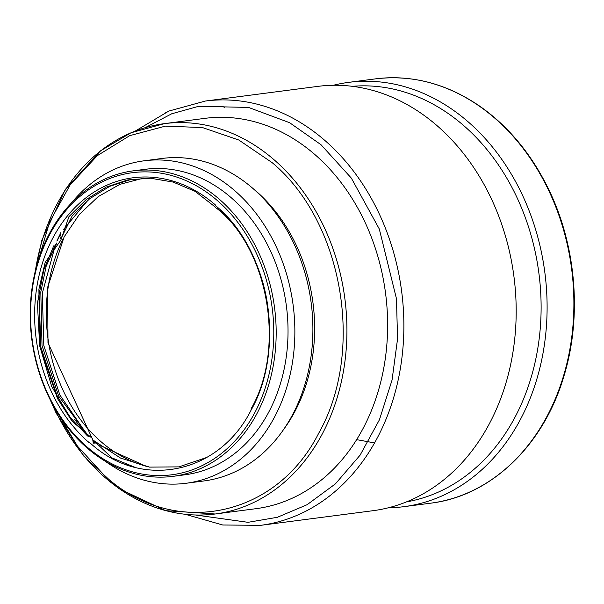 <?xml version="1.0" encoding="UTF-8"?>
<svg xmlns="http://www.w3.org/2000/svg" width="604" height="604" viewBox="0 0 604 604"><rect width="100%" height="100%" fill="white"/><g stroke="black" fill="none" stroke-linecap="round" stroke-linejoin="round"><path stroke-width="0.91" d="M35.364 270.902A196.828 156.398 82.6 0 1 164.341 123.646A196.828 156.398 82.6 0 1 274.744 160.347A196.828 156.398 82.6 0 1 343.661 369.973A196.828 156.398 82.6 0 1 215.205 513.996A196.828 156.398 82.6 0 1 52.805 404.718M215.266 513.989A196.828 156.398 -97.4 0 0 343.668 369.942A196.828 156.398 -97.4 0 0 274.744 160.347A196.828 156.398 -97.4 0 0 164.333 123.646L205.043 118.339A196.828 156.398 82.6 0 1 315.447 155.039A196.828 156.398 82.6 0 1 384.363 364.673A196.828 156.398 82.6 0 1 255.907 508.696L215.205 513.996L165.707 510.674L118.641 488.493L83.533 455.861L56.21 413.234L50.064 399.486M127.391 464.914A153.778 122.189 -97.4 0 0 128.614 465.488M60.604 233.831A153.778 122.189 -97.4 0 0 57.244 240.792M80.189 426.364A153.778 122.189 -97.4 0 0 84.862 432.003M92.895 440.527A153.778 122.189 -97.4 0 0 94.148 441.743M224.129 107.353L224.824 107.15L224.129 107.353C224.613 106.916 223.223 106.621 219.954 106.447C223.163 106.749 224.552 107.051 224.129 107.353M165.488 112.827L166.9 112.548L165.488 112.827M284.061 428.87A158.316 125.798 -97.4 0 0 252.706 188.289M37.071 264.469L49.626 221.955L70.102 184.983L97.32 155.651L129.739 135.643L165.481 126.108L202.514 127.58L238.739 139.985L272.094 162.612C342.974 221.479 365.322 351.218 318.708 433.219C275.696 518.375 172.925 538.609 104.364 475.431L77.455 446.137L56.096 410.494M149.754 467.141A147.95 117.561 82.6 0 1 63.345 238.391M260.694 525.329L373.015 510.697A213.944 169.996 -97.4 0 0 513.944 276.579A213.944 169.996 -97.4 0 0 317.719 86.395L205.405 101.034A213.944 169.996 82.6 0 1 325.413 140.928A213.944 169.996 82.6 0 1 400.324 368.78A213.944 169.996 82.6 0 1 260.694 525.329L222.748 524.997L185.352 514.321M406.469 501.894A209.663 166.598 -97.4 0 0 538.194 345.858A209.663 166.598 -97.4 0 0 464.219 126.04A209.663 166.598 -97.4 0 0 352.313 86.327M388.357 507.79A213.944 169.996 -97.4 0 0 403.925 506.665A213.944 169.996 -97.4 0 0 543.555 350.116A213.944 169.996 -97.4 0 0 468.644 122.257A213.944 169.996 -97.4 0 0 348.636 82.37A213.944 169.996 -97.4 0 0 333.295 85.277M135.371 467.458L111.906 457.87L93.582 440.452L120.513 458.043L149.498 467.103L178.943 466.877L206.953 457.371M59.871 235.824L60.627 234.435M63.397 229.641L88.192 199.916M143.465 178.15L119.939 184.326L98.256 196.587L79.366 214.382L64.107 236.942L47.656 287.3L47.98 342.815L92.661 439.455M92.82 440.165L93.273 443.268M88.01 435.907L59.849 394.993L43.82 345.563L42.31 293.265L55.508 244.688M186.055 483.276L204.084 480.927A162.597 129.196 -97.4 0 0 311.188 302.997A162.597 129.196 -97.4 0 0 162.061 158.459L144.031 160.815A162.597 129.196 82.6 0 1 293.159 305.352A162.597 129.196 82.6 0 1 186.055 483.276A162.597 129.196 82.6 0 1 104.937 461.018M71.332 203.118A162.597 129.196 82.6 0 1 144.031 160.815M60.596 233.348A154.035 122.401 -97.4 0 0 56.874 241.072M55.002 245.42A154.035 122.401 -97.4 0 0 52.699 251.332M74.579 419.199A154.035 122.401 -97.4 0 0 87.678 435.484M92.971 440.92A154.035 122.401 -97.4 0 0 94.443 442.339M124.953 463.993A154.035 122.401 -97.4 0 0 126.553 464.786M173.099 476.337L184.945 474.789A154.035 122.401 -97.4 0 0 286.417 306.228A154.035 122.401 -97.4 0 0 145.134 169.301L133.288 170.841A154.035 122.401 82.6 0 1 255.998 247.066A154.035 122.401 82.6 0 1 256.655 414.14A154.035 122.401 82.6 0 1 173.099 476.337A154.035 122.401 82.6 0 1 50.381 400.112A154.035 122.401 82.6 0 1 49.724 233.038A154.035 122.401 82.6 0 1 133.288 170.841M254.473 413.272A152.329 121.042 82.6 0 1 44.054 385.171A152.329 121.042 82.6 0 1 157.954 172.736A152.329 121.042 82.6 0 1 254.473 413.272M215.711 205.209A147.195 116.957 -97.4 0 0 53.295 237.198A147.195 116.957 -97.4 0 0 88.614 442.241M88.856 441.781C140.12 490.591 218.686 474.555 251.03 410.252C286.281 348.455 269.588 249.165 215.485 205.624M215.756 207.414L195.039 191.317L173.114 182.068L150.419 178.218L127.814 179.917L106.168 187.097L86.304 199.486L68.962 216.64L60.815 240.203L45.141 262.446L38.905 289.21L39.615 345.548L57.501 398.572L72.125 421.275L92.125 438.27M250.909 409.112C286.115 348.802 268.493 248.327 216.383 208.101C240.717 224.25 261.064 264.741 267.006 301.109C273.393 340.988 268.07 377.372 251.03 410.252M131.725 179.222L109.822 186.296L89.709 198.701L72.178 215.93L61.215 238.21L60.611 232.789M95.077 443.51L93.431 441.856L94.466 442.392M99.985 445.427L146.938 466.681M60.559 238.595L61.215 238.21L60.589 238.799M56.836 242.914L46.161 266.228L40.815 291.898L42.016 345.541L58.694 396.149L89.113 436.873M72.472 421.72L51.702 386.492L39.668 345.835L37.418 303.268L45.149 262.408M60.483 237.908L61.034 237.425M61.034 237.432L60.491 237.961M53.718 245.881L43.888 269.55L39.071 294.752L40.815 347.119L57.335 396.405L70.532 417.84L87.58 436.02M374.571 442.913L356.647 439.644M145.126 127.701L171.74 113.778L198.58 106.327L248.516 107.421L289.61 122.703L320.988 144.703L351.324 178.089L379.289 228.976L396.466 298.731L397.56 338.874L392.049 380.082L379.44 419.75L360.12 455.122L335.371 483.902L307.081 504.718L277.349 517.296L248.025 522.317L195.598 515.008M403.925 506.665L430.72 503.177A213.944 169.996 -97.4 0 0 571.648 269.059A213.944 169.996 -97.4 0 0 375.424 78.875L348.636 82.37M164.341 123.646L130.97 132.782L100.46 150.879L65.285 189.513L41.835 240.249L34.058 276.655M135.394 130.993L168.81 111.083L205.405 101.034M430.72 503.177C490.69 496.058 543.457 445.661 563.826 376.458C582.241 316.904 576.291 245.322 548.198 188.395C531.218 153.884 508.598 126.613 480.339 106.591C447.119 83.707 412.147 74.473 375.424 78.875"/></g></svg>

